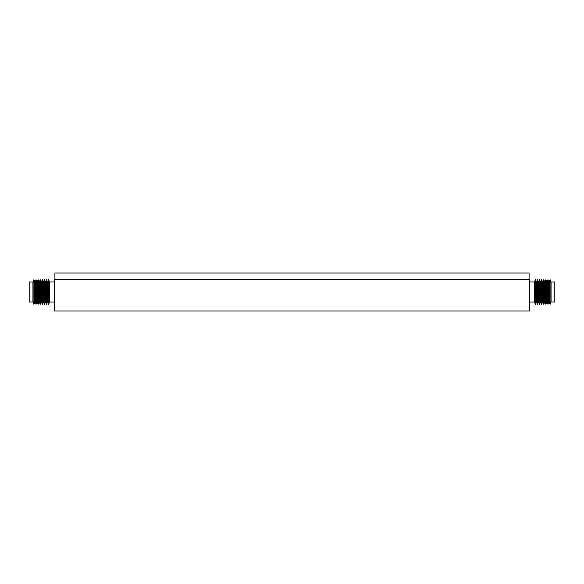 <?xml version="1.0" encoding="UTF-8"?>
<svg xmlns="http://www.w3.org/2000/svg" width="584" height="584" viewBox="0 0 584 584"><rect width="100%" height="100%" fill="white"/><g stroke="black" fill="none" stroke-linecap="round" stroke-linejoin="round"><path stroke-width="0.88" d="M54.407 279.196L529.593 279.196L529.593 311.009L54.407 311.009L54.407 279.196M551.062 293.628L551.062 301.964L554.8 301.964L554.8 282.036L551.062 282.036L551.062 293.628M549.398 281.393L549.398 302.607L548.697 302.607L548.697 281.393L549.398 281.393L550.099 279.692L550.099 304.308L551.062 301.964M547.296 281.393L547.296 302.607L546.595 302.607L546.595 281.393L547.296 281.393L547.996 279.692L547.996 304.308L548.697 302.607M545.193 281.393L545.193 302.607L544.5 302.607L544.5 281.393L545.193 281.393L545.894 279.692L545.894 304.308L546.595 302.607M543.098 281.393L543.098 302.607L542.397 302.607L542.397 281.393L543.098 281.393L543.799 279.692L543.799 304.308L544.5 302.607M540.996 281.393L540.996 302.607L540.295 302.607L540.295 281.393L540.996 281.393L541.696 279.692L541.696 304.308L542.397 302.607M538.893 281.393L538.893 302.607L538.192 302.607L538.192 281.393L538.893 281.393L539.594 279.692L539.594 304.308L540.295 302.607M536.791 281.393L536.791 302.607L536.09 302.607L536.09 281.393L536.791 281.393L537.492 279.692L537.492 304.308L538.192 302.607M529.593 281.999L534.448 281.999L535.389 279.692L535.389 304.308L536.09 302.607M534.448 281.999L534.448 302.001L535.389 304.308M32.938 283.671L32.938 282.036L29.2 282.036L29.2 301.964L32.938 301.964L32.938 283.671M34.602 302.607L34.602 281.393L35.303 281.393L35.303 302.607L34.602 302.607L33.901 304.308L33.901 279.692L32.938 282.036M36.704 302.607L36.704 281.393L37.405 281.393L37.405 302.607L36.704 302.607L36.004 304.308L36.004 279.692L35.303 281.393M38.807 302.607L38.807 281.393L39.5 281.393L39.5 302.607L38.807 302.607L38.106 304.308L38.106 279.692L37.405 281.393M40.902 302.607L40.902 281.393L41.603 281.393L41.603 302.607L40.902 302.607L40.201 304.308L40.201 279.692L39.5 281.393M43.004 302.607L43.004 281.393L43.705 281.393L43.705 302.607L43.004 302.607L42.303 304.308L42.303 279.692L41.603 281.393M45.107 302.607L45.107 281.393L45.807 281.393L45.807 302.607L45.107 302.607L44.406 304.308L44.406 279.692L43.705 281.393M47.209 302.607L47.209 281.393L47.91 281.393L47.91 302.607L47.209 302.607L46.508 304.308L46.508 279.692L45.807 281.393M54.407 302.001L49.552 302.001L48.611 304.308L48.611 279.692L47.91 281.393M49.552 302.001L49.552 281.999L48.611 279.692M54.911 279.196L54.911 272.991L529.089 272.991L529.089 279.196M549.398 302.607L550.099 304.308M547.296 302.607L547.996 304.308M545.193 302.607L545.894 304.308M543.098 302.607L543.799 304.308M540.996 302.607L541.696 304.308M538.893 302.607L539.594 304.308M536.791 302.607L537.492 304.308M529.593 302.001L534.448 302.001M536.09 281.393L535.389 279.692M538.192 281.393L537.492 279.692M540.295 281.393L539.594 279.692M542.397 281.393L541.696 279.692M544.5 281.393L543.799 279.692M546.595 281.393L545.894 279.692M548.697 281.393L547.996 279.692M551.062 282.036L550.099 279.692M34.602 281.393L33.901 279.692M36.704 281.393L36.004 279.692M38.807 281.393L38.106 279.692M40.902 281.393L40.201 279.692M43.004 281.393L42.303 279.692M45.107 281.393L44.406 279.692M47.209 281.393L46.508 279.692M54.407 281.999L49.552 281.999M47.91 302.607L48.611 304.308M45.807 302.607L46.508 304.308M43.705 302.607L44.406 304.308M41.603 302.607L42.303 304.308M39.5 302.607L40.201 304.308M37.405 302.607L38.106 304.308M35.303 302.607L36.004 304.308M32.938 301.964L33.901 304.308"/></g></svg>
